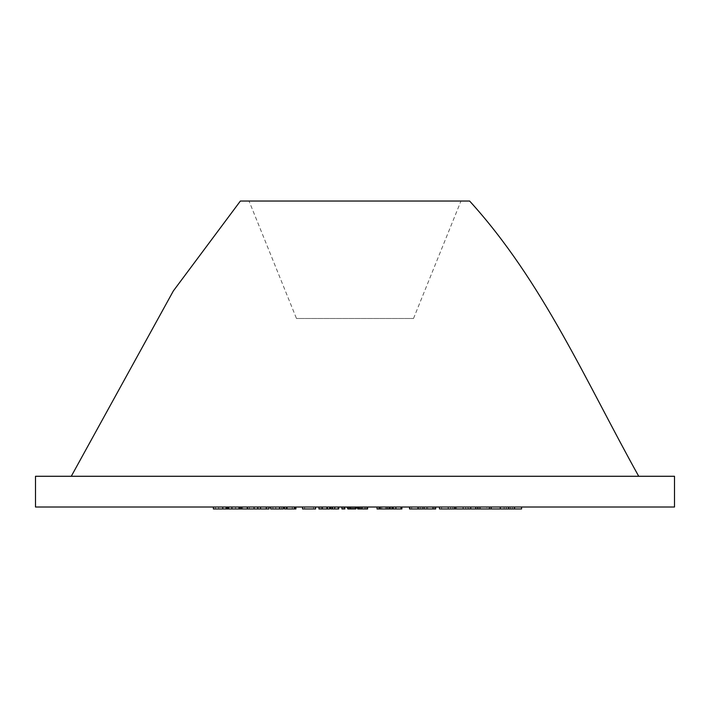 <?xml version="1.0" encoding="UTF-8"?>
<svg xmlns="http://www.w3.org/2000/svg" width="710" height="710" viewBox="0 0 710 710"><rect width="100%" height="100%" fill="white"/><g stroke="black" fill="none" stroke-linecap="round" stroke-linejoin="round"><path stroke-width="0.53" stroke-dasharray="3.55 2.66" d="M305.682 507.02L313.438 507.02L305.682 507.02M305.682 508.972L313.438 508.972L305.682 508.972M521.424 508.972L514.244 508.972L514.244 507.02L511.244 507.02L515.842 507.02L515.842 508.972L510.206 508.972L510.206 507.02L506.31 507.02L512.584 507.02L512.584 508.972L497.994 508.972L497.994 507.02L489.598 507.02L508.555 507.02L497.994 507.02M514.244 508.972L511.244 508.972L511.244 507.02M448.4 507.02L439.836 507.02L448.4 507.02M454.959 508.972L441.691 508.972L448.329 508.972L448.329 507.02M423.719 508.972L411.8 508.972L418.785 508.972L418.785 507.02M344.874 508.972L344.394 508.972M342.841 507.02L344.874 507.02L342.841 507.02M249.024 201.028L460.976 201.028L249.024 201.028L296.478 318.488L413.522 318.488L296.478 318.488M469.612 201.028L240.388 201.028M385.423 507.02L379.167 507.02L387.269 507.02L385.423 507.02L385.423 508.972L379.85 508.972L379.85 507.02M470.481 507.02L469.869 507.02M470.481 508.972L456.539 508.972L463.009 508.972L463.009 507.02M359.384 507.02L365.57 507.02L359.384 507.02L359.384 508.972L358.355 508.972M329.653 508.972L322.287 508.972L322.287 507.02L322.766 507.02L319.003 507.02L329.697 507.02M322.287 508.972L319.003 508.972M486.829 507.02L478.265 507.02L489.021 507.02L486.829 507.02L486.829 508.972L478.265 508.972L486.829 508.972M291.695 507.02L284.674 507.02L291.695 507.02M335.439 507.02L331.206 507.02L338.297 507.02L334.809 507.02L335.528 507.02L335.537 508.972L332.777 508.972L332.777 507.02M283.325 508.972L270.732 508.972M216.923 507.02L228.505 507.02L216.923 507.02M367.079 508.972L357.751 508.972M295.183 508.972L284.754 508.972M326.325 507.02L321.044 507.02L326.325 507.02M322.074 508.972L327.638 508.972L321.044 508.972L322.074 508.972L322.074 507.02M479.596 507.02L490.938 507.02L479.596 507.02M228.505 508.972L226.206 508.972M338.173 508.972L334.809 508.972L334.809 507.02M379.85 508.972L379.167 508.972L379.167 507.02M379.167 508.972L385.423 508.972M422.361 507.02L409.714 507.02L422.361 507.02M418.785 508.972L424.074 508.972M226.108 508.972L213.941 508.972M294.428 508.972L287.293 508.972L287.293 507.02M268.637 508.972L241.338 508.972M245.749 507.02L241.338 507.02L245.749 507.02M286.849 507.02L292.298 507.02L286.591 507.02L286.591 508.972L292.298 508.972L286.591 508.972L286.849 507.02M435.656 508.972L433.313 508.972L433.313 507.02M394.103 507.02L401.869 507.02L394.103 507.02M222.691 508.972L223.242 508.972M433.313 508.972L426.461 508.972L426.461 507.02M433.224 507.02L427.624 507.02L433.224 507.02L433.224 508.972L432.639 508.972L432.639 507.02M512.451 507.02L521.566 507.02M420.302 508.972L420.302 507.02M448.329 508.972L439.836 508.972M401.869 508.972L389.675 508.972M235.463 507.02L228.682 507.02L235.569 507.02L235.578 508.972L228.682 508.972M235.463 508.972L242.5 508.972M490.938 508.972L477.768 508.972M349.995 507.02L355.985 507.02L349.941 507.02L349.932 508.972L355.985 508.972L347.891 508.972M463.009 508.972L455.243 508.972M241.258 507.02L239.075 507.02L241.293 507.02L241.32 508.972L239.075 508.972M266.525 507.02L260.224 507.02L266.711 507.02L266.711 508.972L260.224 508.972L266.525 508.972M465.68 508.972L465.68 507.02M253.923 508.972L254.437 508.972M334.809 508.972L335.439 508.972M426.461 508.972L409.714 508.972M362.828 507.02L347.172 507.02L362.828 507.02L362.828 507.996L357.751 507.996M355.985 507.996L347.891 507.996M347.172 507.996L362.828 507.996M315.497 508.972L303.472 508.972M464.677 507.02L467.917 507.02L464.677 507.02M358.115 508.972L359.384 508.972M343.178 507.02L341.945 507.02L343.178 507.02M344.323 508.972L341.945 508.972M355.985 507.02L355.559 508.972M366.44 507.02L367.079 507.02M448.88 507.02L448.374 507.02M448.88 508.972L448.374 508.972M391.352 508.972L394.458 508.972L394.458 507.02M247.648 507.02L247.648 508.972M260.224 507.02L260.224 508.972M226.836 507.02L227.786 507.02L226.836 507.02M510.206 508.972L512.451 508.972M450.619 508.972L450.619 507.02M417.977 507.02L417.977 508.972M331.774 508.972L332.644 508.972L332.644 507.02M515.7 507.02L510.206 507.02M287.293 508.972L294.588 508.972M389.124 508.972L387.323 508.972L387.323 507.02M477.759 508.972L470.721 508.972M469.106 507.02L477.759 507.02L469.017 507.02L469.106 508.972M322.686 507.02L322.686 508.972M511.244 508.972L515.7 508.972M389.275 508.972L387.314 508.972L389.275 508.972M360.875 507.996L349.125 507.996L360.875 507.996L360.875 507.02L349.125 507.02L360.875 507.02M387.314 508.972L377.054 508.972M380.56 508.972L387.083 508.972L380.56 508.972L380.56 507.02M350.003 508.972L355.515 508.972M385.636 508.972L385.636 507.02M342.362 507.02L342.477 508.972L342.353 507.02M355 476.277L638.725 476.277L355 476.277M347.953 507.02L355.515 507.02L347.953 507.02M387.083 508.972L387.101 507.02M272.871 508.972L272.871 507.02M360.396 507.02L361.168 507.02L361.168 508.972L360.396 508.972L360.396 507.02M463.479 508.972L464.091 508.972M497.994 508.972L491.178 508.972M504.144 508.972L504.144 507.02M489.598 507.02L489.74 508.972L489.598 507.02M257.552 508.972L258.094 508.972M332.777 508.972L331.206 508.972M521.424 507.02L514.244 507.02M392.097 508.972L394.458 508.972M432.639 508.972L433.224 508.972M329.653 507.02L322.287 507.02M242.021 507.02L231.913 507.02L242.021 507.02M674.5 507.02L35.5 507.02M440.324 507.02L439.836 507.02M454.959 507.02L454.435 507.02M355.515 507.02L355.479 508.972M295.183 507.02L295.564 508.972M302.655 507.02L303.472 507.02M338.173 507.02L338.297 508.972M463.479 507.02L464.091 507.02M238.995 508.972L242.456 508.972M380.036 508.972L380.036 507.02M506.31 508.972L506.31 507.02M674.5 476.277L35.5 476.277M321.044 508.972L321.044 507.02M292.298 508.972L292.298 507.02M427.624 508.972L427.624 507.02M358.852 507.02L358.852 508.972M434.387 507.02L434.387 508.972M350.625 507.02L350.625 508.972M240.628 507.02L240.628 508.972M265.939 507.02L265.939 508.972M239.661 507.02L239.661 508.972M342.282 507.02L342.282 508.972M286.219 508.972L286.219 507.02M260.818 507.02L260.818 508.972M364.576 507.02L364.576 508.972M463.053 507.02L463.053 508.972M381.776 507.02L381.776 508.972M480.377 507.02L480.377 508.972M331.907 507.02L331.907 508.972M350.509 507.02L350.509 508.972M514.803 507.02L514.803 508.972M479.543 507.02L479.543 508.972M355.666 507.02L355.666 508.972M281.63 507.02L281.63 508.972M361.115 507.02L361.115 508.972M411.649 507.02L411.649 508.972M489.154 507.02L489.154 508.972M228.966 507.02L228.966 508.972M422.494 507.02L422.494 508.972M476.046 507.02L476.046 508.972M454.364 507.02L454.364 508.972M478.07 507.02L478.07 508.972M247.746 507.02L247.746 508.972M417.631 507.02L417.631 508.972M365.57 507.02L365.57 508.972M313.527 508.972L313.527 507.02M218.707 507.02L218.707 508.972M456.459 507.02L456.459 508.972M448.09 507.02L448.09 508.972M422.317 507.02L422.317 508.972M441.576 507.02L441.576 508.972M275.746 507.02L275.746 508.972M226.96 507.02L226.96 508.972M327.674 507.02L327.674 508.972M467.979 507.02L467.979 508.972M266.862 507.02L266.862 508.972M249.343 507.02L249.343 508.972M258.156 507.02L258.156 508.972M242.571 507.02L242.571 508.972M215.396 507.02L215.396 508.972M387.269 507.02L387.269 508.972M349.125 507.996L349.125 507.02M304.581 507.02L304.581 508.972M413.522 318.488L460.976 201.028M452.882 507.02L452.882 508.972M463.231 507.02L463.231 508.972"/><path stroke-width="1.06" d="M71.275 476.277L173.346 290.94L240.388 201.028L469.612 201.028C542.822 281.435 586.353 382.344 638.725 476.277M470.481 508.972L454.835 508.972M358.355 507.02L358.355 508.972L366.44 508.972M284.674 508.972L294.224 508.972M213.852 508.972L222.638 508.972M491.178 507.02L491.178 508.972L500.293 508.972L500.293 507.02M500.293 508.972L521.424 508.972M377.045 507.02L377.045 508.972L389.275 508.972M388.796 508.972L389.142 507.02M254.065 507.02L254.065 508.972L268.788 508.972M477.768 507.02L477.768 508.972L490.566 508.972M228.496 507.02L228.505 508.972L226.215 508.972M319.234 507.02L319.003 508.972L329.653 508.972M302.655 508.972L315.568 508.972L315.568 507.02M392.08 507.02L392.08 508.972L395.878 508.972L395.878 507.02M222.754 507.02L222.754 508.972L226.57 508.972M332.342 507.02L332.342 508.972L334.676 508.972L334.676 507.02M389.666 507.02L389.666 508.972L392.168 508.972M334.676 508.972L338.297 508.972M440.324 508.972L454.959 508.972M395.878 508.972L401.691 508.972M409.546 507.02L409.546 508.972L423.373 508.972M270.732 508.972L283.325 508.972M357.751 507.996L355.985 507.996M347.891 507.996L347.172 507.996L347.172 507.02M253.497 508.972L247.719 508.972M357.751 507.02L357.751 508.972L358.674 508.972M355.985 507.02L355.666 508.972M344.235 508.972L344.874 508.972L344.874 507.02M341.945 507.02L341.945 508.972L344.323 508.972L344.323 507.02M241.338 508.972L247.648 508.972M228.673 507.02L228.673 508.972L239.394 508.972M331.33 508.972L332.644 508.972M424.074 507.02L424.074 508.972L435.656 508.972L435.656 507.02M294.464 507.02L294.464 508.972L295.564 508.972M470.721 507.02L470.721 508.972L477.759 508.972M347.891 507.02L347.891 508.972L355.515 508.972L355.515 507.02M241.293 508.972L239.128 508.972M355 507.02L674.5 507.02L674.5 476.277L35.5 476.277L35.5 507.02L355 507.02M366.289 508.972L367.611 508.972L367.611 507.02M326.911 507.02L326.911 508.972M338.173 507.02L338.173 508.972M400.999 507.02L400.999 508.972M227.786 507.02L227.786 508.972M393.225 507.02L393.225 508.972M390.172 507.02L390.172 508.972M475.78 507.02L475.78 508.972M295.183 507.02L295.183 508.972M508.555 507.02L508.555 508.972L508.555 507.02M240.725 507.02L240.725 508.972M279.554 508.972L279.554 507.02M409.714 507.02L409.714 508.972M387.065 507.02L387.065 508.972M315.497 507.02L315.497 508.972M343.995 507.02L343.995 508.972M379.033 508.972L379.033 507.02M284.533 507.02L284.533 508.972M401.878 507.02L401.878 508.972M257.739 507.02L257.739 508.972M270.652 507.02L270.652 508.972M367.079 507.02L367.079 508.972M318.967 508.972L318.967 507.02M241.382 507.02L241.382 508.972M330.753 507.02L330.753 508.972M283.361 507.02L283.361 508.972M392.071 507.02L392.071 508.972M238.995 507.02L238.995 508.972M521.566 507.02L521.566 508.972M329.697 507.02L329.697 508.972M355.825 507.02L355.825 508.972M213.399 507.02L213.399 508.972M231.904 507.02L231.904 508.972M268.983 507.02L268.983 508.972M455.243 507.02L455.243 508.972M338.741 507.02L338.741 508.972M302.549 507.02L302.549 508.972M226.108 507.02L226.108 508.972M389.302 507.02L389.302 508.972M247.293 508.972L247.293 507.02M295.901 507.02L295.901 508.972M439.481 507.02L439.481 508.972"/></g></svg>

